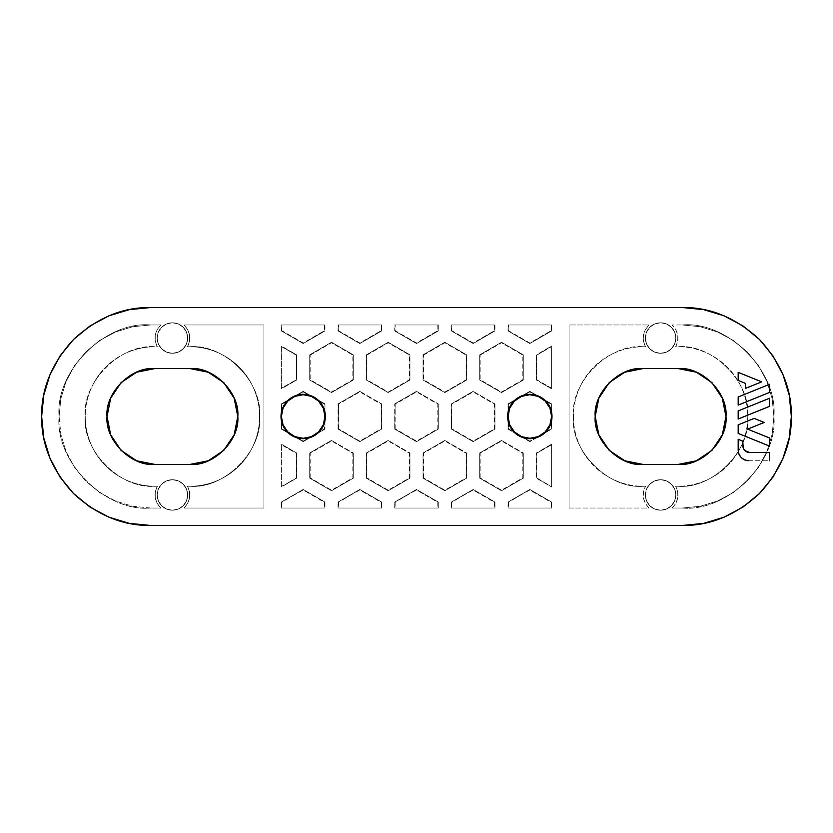 <?xml version="1.0" encoding="UTF-8"?>
<svg xmlns="http://www.w3.org/2000/svg" width="833" height="833" viewBox="0 0 833 833"><rect width="100%" height="100%" fill="white"/><g stroke="black" fill="none" stroke-linecap="round" stroke-linejoin="round"><path stroke-width="0.62" stroke-dasharray="4.17 3.12" d="M738.173 439.251L738.173 450.257L738.173 439.251L742.734 441.094L738.173 439.251M748.409 460.722L744.629 459.931L748.638 460.722L769.536 460.722L769.536 452.527L749.71 452.527L747.034 451.996L743.348 448.425M738.173 410.929L738.173 419.03L769.536 406.358L769.536 398.257L738.173 410.929L769.536 398.257L769.536 406.358L738.173 419.03L738.173 410.929M738.173 372.341L738.173 380.442L745.42 383.378L745.42 388.417L761.685 381.847L738.173 372.341L761.685 381.847L745.42 388.417L745.42 383.378L738.173 380.442L738.173 372.341M738.173 396.987L738.173 405.098L769.536 392.426L769.536 384.325L738.173 396.987L769.536 384.325L769.536 392.426L738.173 405.098L738.173 396.987M738.173 424.861L738.173 433.42L769.536 446.092L769.536 437.991L747.628 429.141L764.184 422.456L754.146 418.405L738.173 424.861L754.146 418.405L764.184 422.456L747.628 429.141L769.536 437.991L769.536 446.092L738.173 433.42L738.173 424.861M672.116 508.036L682.383 508.036L700.241 506.277L717.411 501.07L733.238 492.605L747.107 481.224L758.488 467.355L766.943 451.528L772.16 434.357L773.919 416.5L772.16 398.643L766.943 381.472L758.488 365.645L747.107 351.776L733.238 340.395L717.411 331.93L700.241 326.723L682.383 324.964L672.116 324.964L675.844 329.608L677.791 335.23L677.739 341.176L675.688 346.757L678.02 346.757C687.267 346.757 696.169 348.527 704.708 352.067C713.256 355.608 720.795 360.647 727.334 367.186C733.873 373.725 738.913 381.264 742.453 389.813C745.993 398.351 747.763 407.254 747.763 416.5C747.763 425.746 745.993 434.649 742.453 443.187C738.913 451.725 733.873 459.275 727.334 465.814C720.795 472.353 713.256 477.392 704.708 480.933C696.169 484.473 687.277 486.243 678.02 486.243L675.688 486.243L677.739 491.824L677.791 497.77L675.844 503.392L672.116 508.036L682.383 508.036C727.667 512.128 778.012 461.784 773.919 416.5C778.012 371.216 727.667 320.872 682.383 324.964L700.241 326.723L717.411 331.93L733.238 340.395L747.107 351.776L758.488 365.645L766.943 381.472L772.16 398.643L773.919 416.5C778.012 371.216 727.667 320.872 682.383 324.964L672.116 324.964C678.406 331.399 679.593 338.667 675.688 346.757L678.02 346.757C687.277 346.757 696.169 348.527 704.708 352.067C713.256 355.608 720.795 360.647 727.334 367.186C733.873 373.725 738.913 381.275 742.453 389.813C745.993 398.351 747.763 407.254 747.763 416.5C750.877 381.993 712.527 343.644 678.02 346.757C712.527 343.644 750.877 381.993 747.763 416.5C747.763 425.746 745.993 434.649 742.453 443.187C738.913 451.736 733.873 459.275 727.334 465.814C720.795 472.353 713.256 477.392 704.708 480.933C696.169 484.473 687.267 486.243 678.02 486.243C712.527 489.356 750.877 451.007 747.763 416.5C750.877 451.007 712.527 489.356 678.02 486.243L675.688 486.243C679.593 494.333 678.406 501.601 672.116 508.036L682.383 508.036C727.667 512.128 778.012 461.784 773.919 416.5L772.16 434.357L766.943 451.528L758.488 467.355L747.107 481.224L733.238 492.605L717.411 501.07L700.241 506.277L682.383 508.036L672.116 508.036L675.844 503.392L677.791 497.77L677.739 491.824L675.688 486.243C679.593 494.333 678.406 501.601 672.116 508.036M573.416 416.5C573.416 425.746 575.187 434.649 578.727 443.187C582.257 451.725 587.296 459.275 593.835 465.814C600.374 472.353 607.923 477.392 616.462 480.933C625.01 484.473 633.903 486.243 643.149 486.243L645.492 486.243L643.44 491.824L643.378 497.77L645.336 503.392L649.053 508.036L569.054 508.036L569.054 324.964L649.053 324.964L645.336 329.608L643.378 335.23L643.44 341.176L645.492 346.757L643.149 346.757C633.903 346.757 625.01 348.527 616.462 352.067C607.923 355.608 600.385 360.647 593.835 367.186C587.307 373.725 582.267 381.264 578.727 389.813C575.187 398.351 573.416 407.254 573.416 416.5C573.416 407.254 575.187 398.351 578.727 389.813C582.257 381.275 587.296 373.725 593.835 367.186C600.374 360.647 607.923 355.608 616.462 352.067C625.01 348.527 633.903 346.757 643.149 346.757L645.492 346.757L643.44 341.176L643.378 335.23L645.336 329.608L649.053 324.964L569.054 324.964L649.053 324.964L569.054 324.964L569.054 508.036L649.053 508.036L645.336 503.392L643.378 497.77L643.44 491.824L645.492 486.243L643.149 486.243C633.903 486.243 625.01 484.473 616.462 480.933C607.923 477.392 600.385 472.353 593.835 465.814C587.307 459.275 582.267 451.736 578.727 443.187C575.187 434.649 573.416 425.746 573.416 416.5C570.293 451.007 608.652 489.356 643.149 486.243C608.652 489.356 570.293 451.007 573.416 416.5C570.293 381.993 608.652 343.644 643.149 346.757L645.492 346.757C641.577 338.667 642.774 331.399 649.053 324.964C642.774 331.399 641.577 338.667 645.492 346.757L643.149 346.757C608.652 343.644 570.293 381.993 573.416 416.5M150.617 324.964L160.884 324.964L157.156 329.608L155.209 335.23L155.261 341.176L157.312 346.757L154.98 346.757C145.733 346.757 136.831 348.527 128.292 352.067C119.744 355.608 112.205 360.647 105.666 367.186C99.127 373.725 94.087 381.264 90.547 389.813C87.007 398.351 85.237 407.254 85.237 416.5C85.237 425.746 87.007 434.649 90.547 443.187C94.087 451.725 99.127 459.275 105.666 465.814C112.205 472.353 119.744 477.392 128.292 480.933C136.831 484.473 145.723 486.243 154.98 486.243L157.312 486.243L155.261 491.824L155.209 497.77L157.156 503.392L160.884 508.036L150.617 508.036L132.759 506.277L115.589 501.07L99.762 492.605L85.893 481.224L74.512 467.355L66.057 451.528L60.84 434.357L59.081 416.5L60.84 398.643L66.057 381.472L74.512 365.645L85.893 351.776L99.762 340.395L115.589 331.93L132.759 326.723L150.617 324.964L160.884 324.964L150.617 324.964L160.884 324.964L157.156 329.608L155.209 335.23L155.261 341.176L157.312 346.757C153.407 338.667 154.594 331.399 160.884 324.964C154.594 331.399 153.407 338.667 157.312 346.757L154.98 346.757C120.473 343.644 82.123 381.993 85.237 416.5C85.237 407.254 87.007 398.351 90.547 389.813C94.087 381.275 99.127 373.725 105.666 367.186C112.205 360.647 119.744 355.608 128.292 352.067C136.831 348.527 145.723 346.757 154.98 346.757C120.473 343.644 82.123 381.993 85.237 416.5C82.123 451.007 120.473 489.356 154.98 486.243L157.312 486.243L154.98 486.243L157.312 486.243L155.261 491.824L155.209 497.77L157.156 503.392L160.884 508.036C154.594 501.601 153.407 494.333 157.312 486.243C153.407 494.333 154.594 501.601 160.884 508.036L150.617 508.036L160.884 508.036L150.617 508.036L132.759 506.277L115.589 501.07L99.762 492.605L85.893 481.224L74.512 467.355L66.057 451.528L60.84 434.357L59.081 416.5C54.988 461.784 105.333 512.128 150.617 508.036C105.333 512.128 54.988 461.784 59.081 416.5L60.84 398.643L66.057 381.472L74.512 365.645L85.893 351.776L99.762 340.395L115.589 331.93L132.759 326.723L150.617 324.964C105.333 320.872 54.988 371.216 59.081 416.5C54.988 371.216 105.333 320.872 150.617 324.964M187.508 346.757L189.851 346.757C199.097 346.757 207.99 348.527 216.538 352.067C207.99 348.527 199.097 346.757 189.851 346.757L187.508 346.757L189.56 341.176L189.622 335.23L187.664 329.608L183.947 324.964L263.946 324.964L263.946 508.036L183.947 508.036L263.946 508.036L263.946 324.964L183.947 324.964L263.946 324.964L183.947 324.964L187.664 329.608L189.622 335.23L189.56 341.176L187.508 346.757C191.423 338.667 190.226 331.399 183.947 324.964C190.226 331.399 191.423 338.667 187.508 346.757M183.947 508.036L263.946 508.036L263.946 324.964L263.946 508.036L183.947 508.036L187.664 503.392L189.622 497.77L189.56 491.824L187.508 486.243L189.851 486.243C199.097 486.243 207.99 484.473 216.538 480.933C225.077 477.392 232.615 472.353 239.165 465.814C245.693 459.275 250.733 451.736 254.273 443.187C257.813 434.649 259.584 425.746 259.584 416.5C259.584 407.254 257.813 398.351 254.273 389.813C250.743 381.275 245.704 373.725 239.165 367.186C232.626 360.647 225.077 355.608 216.538 352.067C225.077 355.608 232.615 360.647 239.165 367.186C245.693 373.725 250.733 381.264 254.273 389.813C257.813 398.351 259.584 407.254 259.584 416.5C259.584 425.746 257.813 434.649 254.273 443.187C250.743 451.725 245.704 459.275 239.165 465.814C232.626 472.353 225.077 477.392 216.538 480.933C207.99 484.473 199.097 486.243 189.851 486.243L187.508 486.243L189.56 491.824L189.622 497.77L187.664 503.392L183.947 508.036C190.226 501.601 191.423 494.333 187.508 486.243L189.851 486.243C224.348 489.356 262.707 451.007 259.584 416.5C262.707 381.993 224.348 343.644 189.851 346.757C224.348 343.644 262.707 381.993 259.584 416.5C262.707 451.007 224.348 489.356 189.851 486.243L187.508 486.243C191.423 494.333 190.226 501.601 183.947 508.036M324.964 508.036L281.377 508.036L324.964 508.036L324.964 502.06L303.17 489.471L281.377 502.06L281.377 508.036L324.964 508.036L324.964 502.06L303.17 489.471L281.377 502.06L303.17 490.002L324.506 502.32L324.506 508.036L281.835 508.036L281.835 502.32L303.17 489.471L324.964 502.06L324.964 508.036M381.629 508.036L338.042 508.036L381.629 508.036L381.629 502.06L359.835 489.471L338.042 502.06L338.042 508.036L381.629 508.036L381.629 502.06L359.835 489.471L338.042 502.06L359.835 490.002L381.17 502.32L381.17 508.036L338.5 508.036L338.5 502.32L359.835 489.471L381.629 502.06L381.629 508.036M438.293 508.036L394.707 508.036L438.293 508.036L438.293 502.06L416.5 489.471L394.707 502.06L394.707 508.036L438.293 508.036L438.293 502.06L416.5 489.471L394.707 502.06L416.5 490.002L437.835 502.32L437.835 508.036L395.165 508.036L395.165 502.32L416.5 489.471L438.293 502.06L438.293 508.036M494.958 508.036L451.371 508.036L494.958 508.036L494.958 502.06L473.165 489.471L451.371 502.06L451.371 508.036L494.958 508.036L494.958 502.06L473.165 489.471L451.371 502.06L473.165 490.002L494.5 502.32L494.5 508.036L451.83 508.036L451.83 502.32L473.165 489.471L494.958 502.06L494.958 508.036M551.623 508.036L508.036 508.036L551.623 508.036L551.623 502.06L529.83 489.471L508.036 502.06L508.036 508.036L551.623 508.036L551.623 502.06L529.83 489.471L508.036 502.06L529.83 490.002L551.165 502.32L551.165 508.036L508.494 508.036L508.494 502.32L529.83 489.471L551.623 502.06L551.623 508.036M324.506 324.964L281.377 324.964L324.964 324.964L324.506 330.68L303.17 342.998L281.835 330.68L281.835 324.964L324.506 324.964L324.506 330.68L303.17 343.529L324.964 330.94L324.964 324.964L281.377 324.964L281.377 330.94L303.17 343.529L324.964 330.94L324.506 324.964M381.17 324.964L338.042 324.964L381.629 324.964L381.17 330.68L359.835 342.998L338.5 330.68L338.5 324.964L381.17 324.964L381.17 330.68L359.835 343.529L381.629 330.94L381.629 324.964L338.042 324.964L338.042 330.94L359.835 343.529L381.629 330.94L381.17 324.964M437.835 324.964L394.707 324.964L438.293 324.964L437.835 330.68L416.5 342.998L395.165 330.68L395.165 324.964L437.835 324.964L437.835 330.68L416.5 343.529L438.293 330.94L438.293 324.964L394.707 324.964L394.707 330.94L416.5 343.529L438.293 330.94L437.835 324.964M494.5 324.964L451.371 324.964L494.958 324.964L494.5 330.68L473.165 342.998L451.83 330.68L451.83 324.964L494.5 324.964L494.5 330.68L473.165 343.529L494.958 330.94L494.958 324.964L451.371 324.964L451.371 330.94L473.165 343.529L494.958 330.94L494.5 324.964M551.165 324.964L508.036 324.964L551.623 324.964L551.165 330.68L529.83 342.998L508.494 330.68L508.494 324.964L551.165 324.964L551.165 330.68L529.83 343.529L551.623 330.94L551.623 324.964L508.036 324.964L508.036 330.94L529.83 343.529L551.623 330.94L551.165 324.964M536.816 477.892L536.816 453.256L551.623 444.707L551.623 486.43L536.369 478.152L551.623 486.961L551.623 444.176L551.623 486.961L551.623 444.176L536.369 452.985L536.369 478.152L551.623 486.961L536.816 477.892L536.816 453.256L536.816 477.892M281.377 486.43L281.377 444.707L296.184 453.256L296.184 477.892L281.377 486.961L281.377 444.176L281.377 486.961L296.631 478.152L296.631 452.985L281.377 444.176L281.377 486.961L296.631 478.152L296.631 452.985L296.631 478.152L281.377 486.43M281.377 346.57L296.184 355.108L296.184 379.744L281.377 388.293L281.377 346.57L281.377 388.824L296.631 380.015L296.631 354.848L281.377 346.039L281.377 388.824L281.377 346.039L296.184 355.108L296.631 380.015L296.631 354.848L281.377 346.57M536.816 355.108L551.623 346.57L551.623 388.293L536.816 379.744L536.369 354.848L536.369 380.015L551.623 388.824L551.623 346.039L536.369 354.848L536.369 380.015L551.623 388.824L551.623 346.039L551.623 388.824L536.369 380.015L536.816 355.108L551.623 346.039L536.816 355.108M129.354 309.626L150.617 307.533L682.383 307.533L150.617 307.533C122.805 307.158 97.128 317.8 73.564 339.447C51.917 363.001 41.275 388.688 41.65 416.5C41.275 444.312 51.917 469.999 73.564 493.553C97.128 515.2 122.805 525.842 150.617 525.467L682.383 525.467L150.617 525.467M789.257 395.238L791.35 416.5C791.725 388.688 781.083 363.001 759.436 339.447C735.872 317.8 710.195 307.158 682.383 307.533M703.646 523.374L682.383 525.467C710.195 525.842 735.872 515.2 759.436 493.553C781.083 469.999 791.725 444.312 791.35 416.5M43.743 437.762L41.65 416.5M595.21 416.5C593.065 440.22 619.429 466.595 643.149 464.45L678.02 464.45C701.74 466.595 728.115 440.22 725.97 416.5C728.115 392.78 701.74 366.405 678.02 368.55L643.149 368.55C619.429 366.405 593.065 392.78 595.21 416.5L598.854 434.847L609.246 450.403L624.802 460.795M643.149 464.45L678.02 464.45L696.367 460.795L711.923 450.403L722.315 434.847M725.97 416.5L722.315 398.153L711.923 382.597L696.367 372.205M678.02 368.55L643.149 368.55L624.802 372.205L609.246 382.597L598.854 398.153M107.03 416.5C104.885 440.22 131.26 466.595 154.98 464.45L189.851 464.45C213.571 466.595 239.935 440.22 237.79 416.5C239.935 392.78 213.571 366.405 189.851 368.55L154.98 368.55C131.26 366.405 104.885 392.78 107.03 416.5L110.685 434.847L121.077 450.403L136.633 460.795M154.98 464.45L189.851 464.45L208.198 460.795M223.754 450.403L234.146 434.847M237.79 416.5L234.146 398.153L223.754 382.597L208.198 372.205M189.851 368.55L154.98 368.55L136.633 372.205L121.077 382.597L110.685 398.153M423.039 354.848L423.039 380.015L444.832 392.593L466.626 380.015L466.626 354.848L444.832 342.259L423.039 354.848L423.039 380.015L444.832 392.593L466.626 380.015L466.626 354.848L466.626 380.015L444.832 392.593L423.039 380.015L423.039 354.848L444.832 342.259L423.039 354.848M309.709 354.848L309.709 380.015L331.503 392.593L353.296 380.015L353.296 354.848L331.503 342.259L309.709 354.848L309.709 380.015L331.503 392.593L353.296 380.015L353.296 354.848L353.296 380.015L331.503 392.593L309.709 380.015L309.709 354.848L331.503 342.259L309.709 354.848M394.707 429.078L416.5 441.667L438.293 429.078L438.293 403.922L416.5 391.333L394.707 403.922L394.707 429.078L416.5 441.667L438.293 429.078L438.293 403.922L438.293 429.078L416.5 441.667L394.707 429.078L395.165 404.182L394.707 429.078M451.371 429.078L473.165 441.667L494.958 429.078L494.958 403.922L473.165 391.333L451.371 403.922L451.371 429.078L473.165 441.667L494.958 429.078L494.958 403.922L494.958 429.078L473.165 441.667L451.371 429.078L451.83 404.182L451.371 429.078M338.042 429.078L359.835 441.667L381.629 429.078L381.629 403.922L359.835 391.333L338.042 403.922L338.042 429.078L359.835 441.667L381.629 429.078L381.629 403.922L381.629 429.078L359.835 441.667L338.042 429.078L338.5 404.182L338.042 429.078M423.039 478.152L444.832 490.741L466.626 478.152L466.626 452.985L444.832 440.407L423.039 452.985L423.039 478.152L444.832 490.741L466.626 478.152L466.626 452.985L466.626 478.152L444.832 490.741L423.039 478.152L423.039 452.985L423.039 478.152M479.704 478.152L501.497 490.741L523.291 478.152L523.291 452.985L501.497 440.407L479.704 452.985L479.704 478.152L501.497 490.741L523.291 478.152L523.291 452.985L523.291 478.152L501.497 490.741L479.704 478.152L479.704 452.985L479.704 478.152M366.374 478.152L388.168 490.741L409.961 478.152L409.961 452.985L388.168 440.407L366.374 452.985L366.374 478.152L388.168 490.741L409.961 478.152L409.961 452.985L409.961 478.152L388.168 490.741L366.374 478.152L366.374 452.985L366.374 478.152M309.709 478.152L331.503 490.741L353.296 478.152L353.296 452.985L331.503 440.407L309.709 452.985L309.709 478.152L331.503 490.741L353.296 478.152L353.296 452.985L353.296 478.152L331.503 490.741L309.709 478.152L309.709 452.985L309.709 478.152M366.374 354.848L366.374 380.015L388.168 392.593L409.961 380.015L409.961 354.848L388.168 342.259L366.374 354.848L366.374 380.015L388.168 392.593L409.961 380.015L409.961 354.848L409.961 380.015L388.168 392.593L366.374 380.015L366.374 354.848L388.168 342.259L366.374 354.848M479.704 354.848L479.704 380.015L501.497 392.593L523.291 380.015L523.291 354.848L501.497 342.259L479.704 354.848L479.704 380.015L501.497 392.593L523.291 380.015L523.291 354.848L523.291 380.015L501.497 392.593L479.704 380.015L479.704 354.848L501.497 342.259L479.704 354.848M324.964 403.922L303.17 391.333L281.377 403.922L281.377 429.078L303.17 441.667L317.602 433.337L303.17 441.667L281.377 429.078L281.377 403.922L288.718 399.673L303.17 391.333L324.964 403.922L324.964 429.078L324.964 403.922L324.964 429.078L303.17 441.136L281.835 428.818L281.835 404.182L303.17 391.864L308.595 394.998L303.17 391.864L281.835 404.182L281.835 428.818L303.17 441.136L324.506 428.818L324.964 403.922M317.612 433.327L324.964 429.078L317.612 433.327M508.036 429.078L529.83 441.667L551.623 429.078L551.623 403.922L529.83 391.333L522.468 395.581L529.83 391.333L551.623 403.922L551.623 429.078L551.623 403.922L551.165 428.818L529.83 441.667L551.623 429.078L529.83 441.136L524.405 438.002L529.83 441.667L508.036 429.078L508.036 420.613L508.036 429.078M515.388 399.673L508.036 403.922L508.036 420.592L508.036 403.922L515.388 399.673M154.98 486.243C145.733 486.243 136.831 484.473 128.292 480.933C119.744 477.392 112.205 472.353 105.666 465.814C99.127 459.275 94.087 451.736 90.547 443.187C87.007 434.649 85.237 425.746 85.237 416.5C82.123 451.007 120.473 489.356 154.98 486.243M172.41 479.704L166.569 480.86L161.623 484.171L158.322 489.117L157.156 494.958L158.322 500.8L161.623 505.746L166.569 509.046L172.41 510.212L178.252 509.046L183.198 505.746L186.509 500.8L187.664 494.958L186.509 489.117L183.198 484.171L178.252 480.86L172.41 479.704A15.254 15.254 0 0 0 157.156 494.958A15.254 15.254 0 0 0 172.41 510.212A15.254 15.254 0 0 0 187.664 494.958A15.254 15.254 0 0 0 172.41 479.704L166.569 480.86L161.623 484.171L158.322 489.117L157.156 494.958A15.254 15.254 0 0 1 172.41 479.704A15.254 15.254 0 0 1 187.664 494.958A15.254 15.254 0 0 1 172.41 510.212A15.254 15.254 0 0 1 157.156 494.958L158.322 500.8L161.623 505.746L166.569 509.046L172.41 510.212L178.252 509.046L183.198 505.746L186.509 500.8L187.664 494.958L186.509 489.117L183.198 484.171L178.252 480.86L172.41 479.704M172.41 322.788L166.569 323.954L161.623 327.254L158.322 332.2L157.156 338.042L158.322 343.883L161.623 348.829L166.569 352.14L172.41 353.296L178.252 352.14L183.198 348.829L186.509 343.883L187.664 338.042L186.509 332.2L183.198 327.254L178.252 323.954L172.41 322.788A15.254 15.254 0 0 0 157.156 338.042A15.254 15.254 0 0 0 172.41 353.296A15.254 15.254 0 0 0 187.664 338.042A15.254 15.254 0 0 0 172.41 322.788L166.569 323.954L161.623 327.254L158.322 332.2L157.156 338.042A15.254 15.254 0 0 1 172.41 322.788A15.254 15.254 0 0 1 187.664 338.042A15.254 15.254 0 0 1 172.41 353.296A15.254 15.254 0 0 1 157.156 338.042L158.322 343.883L161.623 348.829L166.569 352.14L172.41 353.296L178.252 352.14L183.198 348.829L186.509 343.883L187.664 338.042L186.509 332.2L183.198 327.254L178.252 323.954L172.41 322.788M660.59 479.704L654.748 480.86L649.802 484.171L646.491 489.117L645.336 494.958L646.491 500.8L649.802 505.746L654.748 509.046L660.59 510.212L666.431 509.046L671.377 505.746L674.678 500.8L675.844 494.958L674.678 489.117L671.377 484.171L666.431 480.86L660.59 479.704A15.254 15.254 0 0 0 645.336 494.958A15.254 15.254 0 0 0 660.59 510.212A15.254 15.254 0 0 0 675.844 494.958A15.254 15.254 0 0 0 660.59 479.704L654.748 480.86L649.802 484.171L646.491 489.117L645.336 494.958A15.254 15.254 0 0 1 660.59 479.704A15.254 15.254 0 0 1 675.844 494.958A15.254 15.254 0 0 1 660.59 510.212A15.254 15.254 0 0 1 645.336 494.958L646.491 500.8L649.802 505.746L654.748 509.046L660.59 510.212L666.431 509.046L671.377 505.746L674.678 500.8L675.844 494.958L674.678 489.117L671.377 484.171L666.431 480.86L660.59 479.704M660.59 322.788L654.748 323.954L649.802 327.254L646.491 332.2L645.336 338.042L646.491 343.883L649.802 348.829L654.748 352.14L660.59 353.296L666.431 352.14L671.377 348.829L674.678 343.883L675.844 338.042L674.678 332.2L671.377 327.254L666.431 323.954L660.59 322.788A15.254 15.254 0 0 0 645.336 338.042A15.254 15.254 0 0 0 660.59 353.296A15.254 15.254 0 0 0 675.844 338.042A15.254 15.254 0 0 0 660.59 322.788L654.748 323.954L649.802 327.254L646.491 332.2L645.336 338.042A15.254 15.254 0 0 1 660.59 322.788A15.254 15.254 0 0 1 675.844 338.042A15.254 15.254 0 0 1 660.59 353.296A15.254 15.254 0 0 1 645.336 338.042L646.491 343.883L649.802 348.829L654.748 352.14L660.59 353.296L666.431 352.14L671.377 348.829L674.678 343.883L675.844 338.042L674.678 332.2L671.377 327.254L666.431 323.954L660.59 322.788M569.054 508.036L649.053 508.036C642.774 501.601 641.577 494.333 645.492 486.243C641.577 494.333 642.774 501.601 649.053 508.036L569.054 508.036L569.054 324.964L569.054 508.036M675.688 346.757L677.739 341.176L677.791 335.23L675.844 329.608L672.116 324.964C678.406 331.399 679.593 338.667 675.688 346.757M416.5 391.333L394.707 403.922L416.5 391.333L438.293 403.922L416.5 391.333M473.165 391.333L451.371 403.922L473.165 391.333L494.958 403.922L473.165 391.333M524.384 438.002L508.494 428.818L508.494 404.182L529.83 391.864L551.165 404.182L529.83 391.864L508.494 404.182L508.494 428.818L524.384 438.002M359.835 391.333L338.042 403.922L359.835 391.333L381.629 403.922L359.835 391.333M308.616 394.998L324.506 404.182L308.616 394.998M444.832 440.407L423.039 452.985L444.832 440.407L466.168 453.256L444.832 440.407M501.497 440.407L479.704 452.985L501.497 440.407L522.832 453.256L501.497 440.407M536.816 453.256L551.623 444.176L536.816 453.256M388.168 440.407L366.374 452.985L388.168 440.407L409.503 453.256L388.168 440.407M331.503 440.407L309.709 452.985L331.503 440.407L352.838 453.256L331.503 440.407M296.631 452.985L281.377 444.176L296.631 452.985M281.377 388.293L296.631 380.015L281.377 388.293M331.503 342.259L353.296 354.848L331.503 342.259M388.168 342.259L409.961 354.848L388.168 342.259M444.832 342.259L466.626 354.848L444.832 342.259M501.497 342.259L523.291 354.848L501.497 342.259M281.377 502.06L281.835 508.036L281.377 502.06M338.042 502.06L338.5 508.036L338.042 502.06M394.707 502.06L395.165 508.036L394.707 502.06M451.371 502.06L451.83 508.036L451.371 502.06M508.036 502.06L508.494 508.036L508.036 502.06M281.377 330.94L303.17 343.529L281.377 330.94L281.835 324.964L281.377 330.94M338.042 330.94L359.835 343.529L338.042 330.94L338.5 324.964L338.042 330.94M394.707 330.94L416.5 343.529L394.707 330.94L395.165 324.964L394.707 330.94M451.371 330.94L473.165 343.529L451.371 330.94L451.83 324.964L451.371 330.94M508.036 330.94L529.83 343.529L508.036 330.94L508.494 324.964L508.036 330.94M480.162 355.108L501.497 342.79L522.832 355.108L522.832 379.744L501.497 392.062L480.162 379.744L480.162 355.108M423.497 355.108L444.832 342.79L466.168 355.108L466.168 379.744L444.832 392.062L423.497 379.744L423.497 355.108M366.832 355.108L388.168 342.79L409.503 355.108L409.503 379.744L388.168 392.062L366.832 379.744L366.832 355.108M310.168 355.108L331.503 342.79L352.838 355.108L352.838 379.744L331.503 392.062L310.168 379.744L310.168 355.108M310.168 477.892L310.168 453.256L331.503 440.938L352.838 453.256L352.838 477.892L331.503 490.21L310.168 477.892M366.832 477.892L366.832 453.256L388.168 440.938L409.503 453.256L409.503 477.892L388.168 490.21L366.832 477.892M480.162 477.892L480.162 453.256L501.497 440.938L522.832 453.256L522.832 477.892L501.497 490.21L480.162 477.892M423.497 477.892L423.497 453.256L444.832 440.938L466.168 453.256L466.168 477.892L444.832 490.21L423.497 477.892M338.5 428.818L338.5 404.182L359.835 391.864L381.17 404.182L381.17 428.818L359.835 441.136L338.5 428.818M451.83 428.818L451.83 404.182L473.165 391.864L494.5 404.182L494.5 428.818L473.165 441.136L451.83 428.818M395.165 428.818L395.165 404.182L416.5 391.864L437.835 404.182L437.835 428.818L416.5 441.136L395.165 428.818M744.421 459.837L741.235 457.661M741.078 457.494L738.965 454.266M738.871 454.027L738.173 450.518M748.638 460.722L769.536 460.722L769.536 452.527L749.44 452.517"/><path stroke-width="1.25" d="M129.354 309.626L108.915 315.822L90.079 325.901L73.564 339.447L60.018 355.962L49.949 374.798L43.743 395.238L41.65 416.5C41.275 388.688 51.917 363.001 73.564 339.447C97.128 317.8 122.805 307.158 150.617 307.533L682.383 307.533L703.646 309.626L724.085 315.822L742.921 325.901L759.436 339.447L772.982 355.962L783.051 374.798L789.257 395.238L791.35 416.5L789.257 437.762L783.051 458.202L772.982 477.038L759.436 493.553L742.921 507.099L724.085 517.178L703.646 523.374L682.383 525.467L150.617 525.467L129.354 523.374L108.915 517.178L90.079 507.099L73.564 493.553L60.018 477.038L49.949 458.202L43.743 437.762L41.65 416.5L43.743 395.238L49.949 374.798L60.018 355.962L73.564 339.447L90.079 325.901L108.915 315.822L129.354 309.626L150.617 307.533L682.383 307.533L703.646 309.626L724.085 315.822L742.921 325.901L759.436 339.447L772.982 355.962L783.051 374.798L789.257 395.238M738.173 450.518L738.965 454.266L741.235 457.661L744.629 459.931L748.638 460.722C742.328 460.055 738.84 456.567 738.173 450.257L738.965 454.266L741.235 457.661L744.421 459.837M747.034 451.996L744.775 450.486L743.265 448.227L742.734 441.094L738.173 439.251L742.734 441.094L742.734 445.551C743.182 449.758 745.504 452.08 749.71 452.527L769.536 452.527L749.71 452.527L744.931 450.643M529.83 394.332L521.343 396.019L514.148 400.819L509.338 408.014L507.651 416.5L509.338 424.986L514.148 432.181L521.343 436.992L529.83 438.679L538.316 436.992L545.511 432.181L550.311 424.986L551.998 416.5L550.311 408.014L545.511 400.819L538.316 396.019L529.83 394.332A22.179 22.179 0 0 0 507.651 416.5A22.179 22.179 0 0 0 529.83 438.679A22.179 22.179 0 0 0 551.998 416.5A22.179 22.179 0 0 0 529.83 394.332M303.17 394.321L294.684 396.008L287.489 400.819L282.689 408.014L281.002 416.5L282.689 424.986L287.489 432.181L294.684 436.981L303.17 438.668L311.657 436.981L318.852 432.181L323.662 424.986L325.349 416.5L323.662 408.014L318.852 400.819L311.657 396.008L303.17 394.321A22.179 22.179 0 0 0 281.002 416.5A22.179 22.179 0 0 0 303.17 438.668A22.179 22.179 0 0 0 325.349 416.5A22.179 22.179 0 0 0 303.17 394.321M624.802 460.795L643.149 464.45L678.02 464.45L696.367 460.795L711.923 450.403L722.315 434.847L725.97 416.5L722.315 398.153L711.923 382.597L696.367 372.205L678.02 368.55L643.149 368.55L624.802 372.205L609.246 382.597L598.854 398.153L595.21 416.5L598.854 434.847L609.246 450.403L624.802 460.795L643.149 464.45L678.02 464.45C701.74 466.595 728.115 440.22 725.97 416.5C728.115 392.78 701.74 366.405 678.02 368.55L696.367 372.205M136.633 460.795L154.98 464.45L189.851 464.45L208.198 460.795L223.754 450.403L234.146 434.847L237.79 416.5L234.146 398.153L223.754 382.597L208.198 372.205L189.851 368.55L154.98 368.55L136.633 372.205L121.077 382.597L110.685 398.153L107.03 416.5L110.685 434.847L121.077 450.403L136.633 460.795L154.98 464.45L189.851 464.45C213.571 466.595 239.935 440.22 237.79 416.5C239.935 392.78 213.571 366.405 189.851 368.55L208.198 372.205M41.65 416.5C41.275 444.312 51.917 469.999 73.564 493.553C97.128 515.2 122.805 525.842 150.617 525.467L682.383 525.467C710.195 525.842 735.872 515.2 759.436 493.553C781.083 469.999 791.725 444.312 791.35 416.5L789.257 437.762L783.051 458.202L772.982 477.038L759.436 493.553L742.921 507.099L724.085 517.178L703.646 523.374M150.617 525.467L129.354 523.374L108.915 517.178L90.079 507.099L73.564 493.553L60.018 477.038L49.949 458.202L43.743 437.762M722.315 434.847L725.97 416.5M598.854 398.153L595.21 416.5C593.065 440.22 619.429 466.595 643.149 464.45M208.198 460.795L223.754 450.403M234.146 434.847L237.79 416.5M110.685 398.153L107.03 416.5C104.885 440.22 131.26 466.595 154.98 464.45M791.35 416.5C791.725 388.688 781.083 363.001 759.436 339.447C735.872 317.8 710.195 307.158 682.383 307.533M107.03 416.5C104.885 392.78 131.26 366.405 154.98 368.55L189.851 368.55M595.21 416.5C593.065 392.78 619.429 366.405 643.149 368.55L678.02 368.55M324.964 416.5A21.793 21.793 0 0 1 303.17 438.293L303.17 438.293A21.793 21.793 0 0 1 281.377 416.5A21.793 21.793 0 0 1 303.17 394.707A21.793 21.793 0 0 1 324.964 416.5L323.308 424.84L318.581 431.911L311.511 436.638L303.17 438.293L294.83 436.638L287.76 431.911L283.043 424.84L281.377 416.5L283.043 408.16L287.76 401.089L294.83 396.362L303.17 394.707L311.511 396.362L318.581 401.089L323.308 408.16L324.964 416.5M551.623 416.5A21.793 21.793 0 0 1 529.83 438.293L529.83 438.293A21.793 21.793 0 0 1 508.036 416.5A21.793 21.793 0 0 1 529.83 394.707A21.793 21.793 0 0 1 551.623 416.5L549.957 424.84L545.24 431.911L538.17 436.638L529.83 438.293L521.489 436.638L514.419 431.911L509.692 424.84L508.036 416.5L509.692 408.16L514.419 401.089L521.489 396.362L529.83 394.707L538.17 396.362L545.24 401.089L549.957 408.16L551.623 416.5M745.42 383.378L738.173 380.442L738.173 372.341L761.685 381.847L745.42 388.417L745.42 383.378L738.173 380.442L738.173 372.341L761.685 381.847L745.42 388.417L745.42 383.378M769.536 392.426L738.173 405.098L738.173 396.987L769.536 384.325L738.173 396.987L738.173 405.098L769.536 392.426L769.536 384.325L769.536 392.426M769.536 406.358L738.173 419.03L738.173 410.929L769.536 398.257L738.173 410.929L738.173 419.03L769.536 406.358L769.536 398.257L769.536 406.358M769.536 446.092L738.173 433.42L738.173 424.861L754.146 418.405L764.184 422.456L747.628 429.141L769.536 437.991L747.628 429.141L764.184 422.456L754.146 418.405L738.173 424.861L738.173 433.42L769.536 446.092L769.536 437.991L769.536 446.092M769.536 460.722L769.536 452.527L769.536 460.722M749.44 452.517L747.295 452.09M744.775 450.486L743.348 448.425M742.734 445.551L743.265 448.227L742.734 445.78M738.173 450.257L738.173 439.251L738.173 450.257"/></g></svg>
